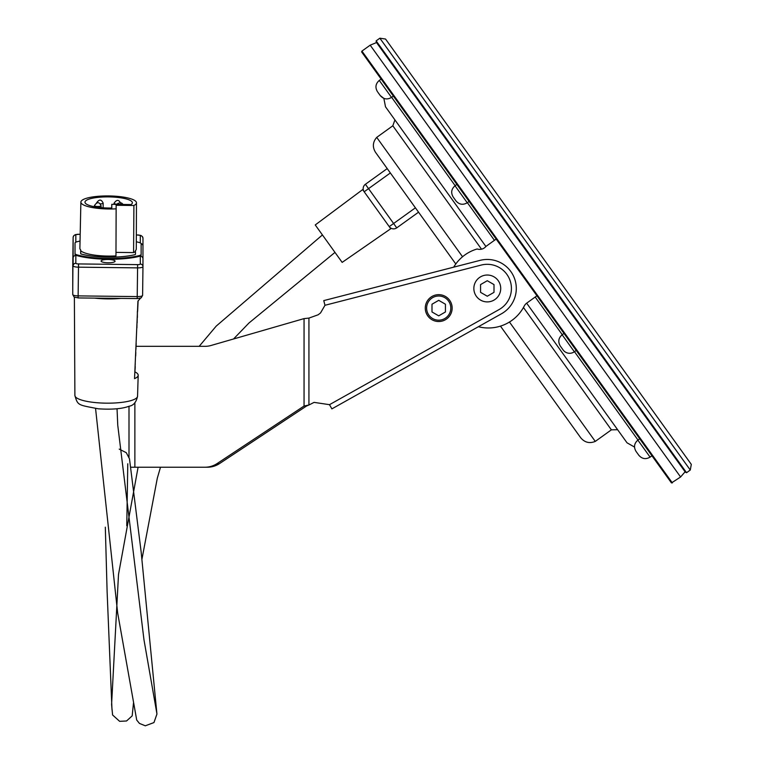 <?xml version="1.0" encoding="UTF-8"?>
<svg xmlns="http://www.w3.org/2000/svg" width="764" height="764" viewBox="0 0 764 764"><rect width="100%" height="100%" fill="white"/><g stroke="black" fill="none" stroke-linecap="round" stroke-linejoin="round"><path stroke-width="1.15" d="M415.415 207.818L393.603 223.499L396.736 227.863A5.377 5.377 0 0 1 389.239 226.631L390.748 228.732L342.157 262.386L315.245 224.95L362.633 189.615L389.239 226.631L393.603 223.499L368.544 188.641L364.18 191.774A5.377 5.377 0 0 1 365.402 184.277L368.544 188.641L390.356 172.96M396.736 227.863L418.548 212.182M387.214 168.596L365.402 184.277M379.861 38.2L385.543 39.04L691.305 464.378L690.284 470.032L379.861 38.2L376.136 40.874L686.559 472.706L690.284 470.032M500.458 326.123L580.707 437.753C584.68 442.509 589.531 443.722 595.28 441.411L611.381 429.836L617.627 429.721L526.654 303.174L627.034 442.814L634.521 447.064M462.545 256.761L376.719 137.377C372.698 142.085 372.297 147.08 375.544 152.361L455.783 263.981M509.454 322.026L595.28 441.411M523.455 307.51L611.381 429.836M376.719 137.377L392.82 125.793L481.521 249.188M394.921 119.91L485.904 246.486L385.514 106.826L394.921 119.91L392.82 125.793M535.192 297.034L562.256 334.68M574.471 351.679L637.988 440.035M391.636 97.324L455.153 185.681M467.367 202.68L494.432 240.326M361.926 51.102L361.63 51.923L671.47 482.934L680.59 476.984L525.384 261.078L370.177 45.171L361.926 51.102L672.339 482.915M376.136 40.874L376.28 42.201L530.808 257.182L685.346 472.152L686.559 472.706M378.849 93.619L380.262 95.576L378.849 93.619M453.596 197.589L455.993 200.932L453.596 197.589M560.289 346.016L563.097 349.931L560.289 346.016C557.825 341.766 558.436 338.013 562.132 334.766L563.994 333.429M563.097 349.931A8.06 8.06 0 0 0 574.347 351.765L562.132 334.766M636.431 451.944L638.838 455.287L636.431 451.944M637.434 453.329L636.02 451.371L637.434 453.329M379.851 95.003L377.855 92.243M496.17 239.075L485.971 246.4A8.06 8.06 0 0 1 477.166 248.978A40.291 40.291 0 0 0 453.701 267.161L323.764 300.605L324.977 305.285L320.546 312.925L318.158 314.787L308.933 318.091L304.053 318.607L211.045 345.481A26.864 23.932 -90 0 1 205.077 346.331L136.126 346.331M478.388 326.725A40.291 40.291 0 0 0 524.266 305.992A8.06 8.06 0 0 1 526.74 303.107L536.93 295.783M487.279 296.222L480.566 292.345L480.566 284.59L487.279 280.713L494.002 284.59L494.002 292.345L487.279 296.222M431.994 311.97L438.717 315.847L445.431 311.97L445.431 304.215L438.717 300.338L431.994 304.215L431.994 311.97M426.627 308.093A12.09 12.09 0 0 1 444.763 297.626A12.09 12.09 0 0 1 444.763 318.559A12.09 12.09 0 0 1 426.627 308.093M425.281 308.093A13.427 13.427 0 0 1 445.431 296.461A13.427 13.427 0 0 1 445.431 319.724A13.427 13.427 0 0 1 425.281 308.093M473.852 288.467A13.427 13.427 0 0 1 494.002 276.835A13.427 13.427 0 0 1 494.002 300.099A13.427 13.427 0 0 1 473.852 288.467M304.053 318.607L304.053 406.037L306.498 406.037L308.933 404.996L304.053 406.037L216.785 463.777A26.864 23.932 90 0 1 205.077 467.215L207.522 467.215A26.864 23.932 90 0 0 219.23 463.777L216.785 463.777M308.933 318.091L308.933 404.996L314.071 402.38L329.504 404.672L331.872 408.883L501.471 313.775A29.013 29.013 0 0 0 480.05 260.371L323.764 300.605M324.977 305.285L481.253 265.06A24.181 24.181 0 0 1 499.112 309.554L329.504 404.672M205.077 467.215L131.274 467.215M129.001 457.359L129.001 406.267M306.498 406.037L219.23 463.777M318.158 314.787L320.546 312.925M138.112 300.987L137.606 311.416M136.976 322.933L136.899 327.88M137.214 317.48L137.138 322.933M137.377 311.406L137.396 317.49M135.228 363.034L135.247 364.485M134.808 372.498L135.094 369.289M135.562 355.394L135.696 355.957M135.581 354.773L135.725 355.403M135.61 354.124L135.753 354.782M135.648 353.436L135.782 354.124M135.677 352.691L135.811 353.445M135.696 352.166L135.839 352.691M134.951 369.279L134.98 368.63M135.008 368.009L135.199 368.64M135.132 365.163L135.228 367.646M136.288 338.633L136.183 341.145M136.011 345.118L136.04 344.335M136.107 342.826L136.212 344.344M135.858 348.623L135.963 349.243M135.925 346.952L135.992 348.623M135.963 346.168L136.097 346.952M136.135 345.127L136.135 346.168M135.476 357.266L135.266 362.088M136.67 329.867L136.326 337.764M134.98 371.906A31.706 7.439 -179.3 0 1 138.188 375.267A31.706 7.439 -179.3 0 1 134.54 378.638L137.931 301.092L140.547 298.17M80.039 241.071A41.781 9.808 0.7 0 0 77.164 241.71A8.203 1.929 0.7 0 0 75.034 242.971A8.203 1.929 0.7 0 0 75.034 242.981L75.034 253.581A8.203 1.929 0.7 0 0 77.164 254.899A41.781 9.808 0.7 0 0 139 255.644A8.203 1.929 0.7 0 0 141.13 254.383A8.203 1.929 0.7 0 0 141.13 254.374L141.13 243.764A8.203 1.929 0.7 0 0 139 242.446A41.781 9.808 0.7 0 0 136.317 241.777M80.879 202.097L79.886 248.3A28.201 6.618 0.7 0 0 80.697 249.923L80.697 253.648A2.54 0.592 -179.3 0 0 81.356 254.059A36.118 8.48 -179.3 0 0 134.808 254.698A2.54 0.592 -179.3 0 0 135.476 254.307L135.476 250.582A28.201 6.618 0.7 0 0 136.288 249.016L136.46 202.794A27.791 6.523 -179.3 0 1 133.91 205.487L116.138 205.277L116.138 208.83A27.791 6.523 -179.3 0 1 80.879 202.097A27.791 6.523 -179.3 0 1 108.755 195.937A27.791 6.523 -179.3 0 1 136.46 202.794M75.034 242.981L75.025 243.764A8.203 1.929 0.7 0 0 75.025 243.764L75.025 254.364A8.203 1.929 0.7 0 0 75.837 255.214A8.203 1.929 -179.3 0 0 77.154 255.682L77.164 254.899M77.154 255.682A41.781 9.808 -179.3 0 0 138.991 256.427A8.203 1.929 -179.3 0 0 140.309 255.988A8.203 1.929 0.7 0 0 141.12 255.166A8.203 1.929 0.7 0 0 141.12 255.157L141.12 255.166M135.467 254.355L135.476 250.582M115.078 261.212L115.078 261.212A7.01 1.643 -179.3 0 1 108.049 262.768A7.01 1.643 -179.3 0 1 101.068 261.04A7.01 1.643 -179.3 0 1 108.087 259.483A7.01 1.643 -179.3 0 1 115.078 261.212M135.467 251.375A28.211 6.618 -179.3 0 1 133.585 252.588L115.975 252.378M116.138 208.83L115.966 255.911A28.211 6.618 -179.3 0 1 80.697 250.726M131.026 204.571L111.792 204.332L111.792 208.009A23.694 5.558 -179.3 0 1 84.976 202.173A23.694 5.558 -179.3 0 1 108.736 196.902A23.694 5.558 -179.3 0 1 132.363 202.775A23.694 5.558 -179.3 0 1 131.026 204.571M111.716 208.018L111.792 204.332M133.585 252.588L133.91 205.487M72.761 286.424L73.124 237.461A5.377 1.261 0.7 0 0 73.124 237.461L73.124 265.843A5.377 1.261 0.7 0 0 78.491 267.171L137.587 267.877A5.377 1.261 0.7 0 0 142.963 266.684L142.601 295.401A5.377 1.261 -179.3 0 1 137.224 296.594L78.129 295.888A5.377 1.261 -179.3 0 1 72.761 294.56A2.684 2.607 180 0 0 72.761 294.598L72.761 286.777A2.684 2.607 -0 0 1 72.761 286.739L72.761 286.424A2.684 2.607 180 0 0 72.761 286.49M72.761 274.324A2.684 2.607 180 0 0 72.761 274.352L72.761 266.216A5.377 1.261 -179.3 0 1 72.761 266.178L73.124 237.461A2.684 2.607 0 0 1 75.837 234.882A2.684 0.63 -179.3 0 1 78.53 234.281L80.182 234.3M393.374 96.083L391.512 97.42L379.288 80.421C375.592 83.668 374.981 87.411 377.445 91.67C374.981 87.411 375.592 83.668 379.288 80.421L381.15 79.074M469.106 201.429L467.243 202.775L455.019 185.776C451.333 189.023 450.722 192.767 453.186 197.017M650.088 457.12C645.828 459.584 642.085 458.973 638.838 455.287C642.085 458.973 645.828 459.584 650.088 457.12L651.95 455.783L650.088 457.12L637.864 440.121C634.168 443.368 633.557 447.112 636.02 451.371M134.875 402.58L134.875 467.215M138.991 256.427L139 255.644M75.025 254.364L75.034 253.581M136.336 234.978L137.625 234.987A2.684 0.63 -179.3 0 1 140.309 235.656L140.309 242.914M75.837 242.159L75.837 234.882M140.309 255.988L140.309 264.038A2.684 0.63 -179.3 0 1 137.625 264.63L78.53 263.924A2.684 0.63 -179.3 0 1 75.837 263.265L75.837 255.214M94.402 205.669A3.342 0.783 0.7 0 0 97.735 206.49A3.342 0.783 0.7 0 0 101.077 205.745C99.253 201.734 97.028 201.706 94.402 205.669L94.373 206.729M100.342 203.873A3.342 0.783 0.7 0 0 103.159 203.138C101.335 199.127 99.11 199.098 96.484 203.052M120.693 203.415C118.878 199.404 116.653 199.375 114.017 203.329A3.342 0.783 0.7 0 0 114.017 203.339A3.342 0.783 0.7 0 0 117.169 204.16M137.625 264.63L137.195 298.648L141.168 297.864L142.601 295.401L142.963 266.684A5.377 1.261 0.7 0 0 142.963 266.674A2.684 2.607 180 0 0 142.963 266.646L142.963 246.113A2.684 2.607 180 0 0 141.101 243.601M142.963 258.853A2.684 2.607 180 0 0 140.309 256.217M142.963 246.056L142.963 238.301A2.684 2.607 180 0 0 140.309 235.656M75.837 263.265A2.684 2.607 -0 0 0 73.124 265.843L73.124 258.022A2.684 2.607 -0 0 1 75.837 255.443M137.195 298.571L78.1 297.941L78.53 263.924M142.963 266.684L142.963 266.646A2.684 2.607 180 0 0 140.309 264.038M72.761 294.598L74.127 297.053L78.1 297.864M94.793 298.141A33.205 7.793 0.7 0 0 120.301 298.447M137.549 396.182A31.334 7.353 -179.3 0 1 137.549 396.239A31.334 7.353 -179.3 0 1 106.129 403.163A31.334 7.353 -179.3 0 1 74.891 395.446A31.334 7.353 -179.3 0 1 74.891 395.437M391.512 97.42C387.252 99.883 383.509 99.272 380.262 95.576L383.853 98.375L385.514 106.826M685.098 471.799L680.59 476.984M376.528 42.555L370.177 45.171M456.891 184.43L455.019 185.776M467.243 202.775C462.994 205.239 459.24 204.628 455.993 200.932M576.218 350.428L574.347 351.765M639.726 438.784L637.864 440.121M75.025 243.754L75.034 242.971M101.077 205.745L101.068 207.636M103.159 203.138L103.14 207.808M114.017 203.329L113.998 204.36M123.157 204.475L121.715 203.09L120.11 202.785L117.809 203.453L117.035 204.399M136.336 234.901L140.872 235.436L142.429 236.601L142.963 238.263L142.963 266.646M80.182 234.233L75.292 234.643L73.697 235.77L73.124 237.461M72.761 286.777L72.752 285.726M72.761 286.366L72.761 274.352M74.375 297.206L74.891 395.446C77.832 405.76 77.995 404.805 98.355 408.816C111.926 409.695 122.183 408.826 129.145 406.219C133.49 405.531 136.288 402.208 137.549 396.239L138.188 375.267M133.48 703.119L132.182 715.868L126.537 720.987L119.633 721.331L112.594 714.98L111.582 704.561L118.506 574.471L138.093 467.215M199.175 346.331L216.231 326.085L322.427 234.94M105.317 527.189L107.122 591.88L111.983 709.622M141.903 559.429L157.308 478.207L160.497 467.215M233.545 338.977L248.997 322.971L334.976 252.397M119.222 449.108L126.28 452.689L129.479 458.801L141.197 552.324L156.935 714.073L153.956 722.572L145.303 725.8L139.449 723.422L136.708 720.041L117.637 612.823L95.567 408.53M117.045 408.74L117.751 425.214L143.976 639.802L156.84 713.328M127.779 463.767L126.767 525.775"/></g></svg>
